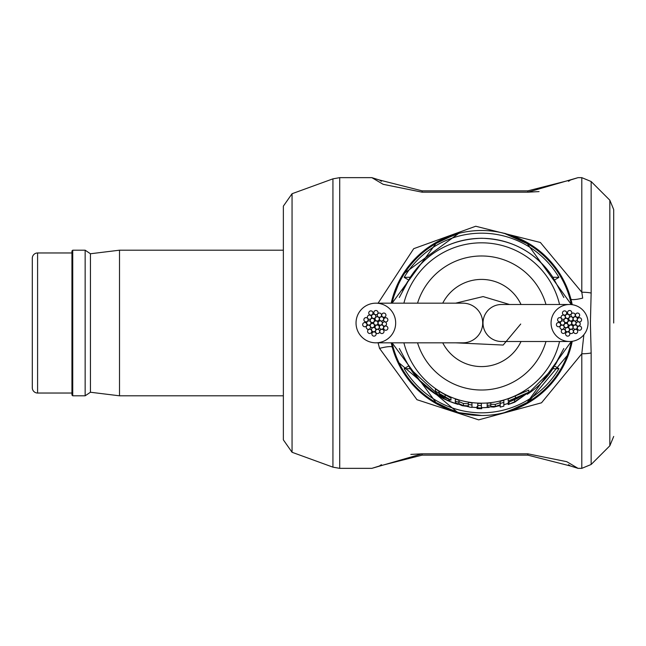 <?xml version="1.0" encoding="UTF-8"?>
<svg xmlns="http://www.w3.org/2000/svg" width="646" height="646" viewBox="0 0 646 646"><rect width="100%" height="100%" fill="white"/><g stroke="black" fill="none" stroke-linecap="round" stroke-linejoin="round"><path stroke-width="0.97" d="M521.031 304.5A43.589 43.589 0 0 0 442.744 303.176A43.589 43.589 0 0 1 521.031 304.5M442.744 342.824A43.589 43.589 0 0 0 521.031 341.5A43.589 43.589 0 0 1 442.744 342.824M509.565 304.5L483.095 296.579L455.624 303.176M455.624 342.824L503.161 345.061L520.724 324.034M356.035 323A19.824 19.824 0 0 0 375.851 342.824A19.824 19.824 0 0 0 395.675 323A19.824 19.824 0 0 0 375.851 303.176A19.824 19.824 0 0 0 356.035 323M375.851 342.824L462.883 342.824A19.824 19.824 0 0 0 482.707 323A19.824 19.824 0 0 0 462.883 303.176L375.851 303.176M551.062 323A18.5 18.5 0 0 0 569.562 341.5A18.5 18.5 0 0 0 588.062 323A18.5 18.5 0 0 0 569.562 304.5A18.5 18.5 0 0 0 551.062 323M569.562 304.5L501.514 304.5A18.5 18.5 0 0 0 483.014 323A18.5 18.5 0 0 0 501.514 341.5L569.562 341.5M377.967 323A2.116 2.116 0 0 0 375.851 320.884A2.116 2.116 0 0 0 373.743 323A2.116 2.116 0 0 0 375.851 325.116A2.116 2.116 0 0 0 377.967 323M382.319 323A2.116 2.116 0 0 0 380.203 320.884A2.116 2.116 0 0 0 378.088 323A2.116 2.116 0 0 0 380.203 325.116A2.116 2.116 0 0 0 382.319 323M379.315 327.134A2.116 2.116 0 0 0 377.199 325.019A2.116 2.116 0 0 0 375.084 327.134A2.116 2.116 0 0 0 377.199 329.25A2.116 2.116 0 0 0 379.315 327.134M374.454 325.552A2.116 2.116 0 0 0 372.338 323.444A2.116 2.116 0 0 0 370.223 325.552A2.116 2.116 0 0 0 372.338 327.667A2.116 2.116 0 0 0 374.454 325.552M374.454 320.448A2.116 2.116 0 0 0 372.338 318.333A2.116 2.116 0 0 0 370.223 320.448A2.116 2.116 0 0 0 372.338 322.556A2.116 2.116 0 0 0 374.454 320.448M379.315 318.866A2.116 2.116 0 0 0 377.199 316.75A2.116 2.116 0 0 0 375.084 318.866A2.116 2.116 0 0 0 377.199 320.981A2.116 2.116 0 0 0 379.315 318.866M383.627 327.134A2.116 2.116 0 0 0 381.511 325.019A2.116 2.116 0 0 0 379.396 327.134A2.116 2.116 0 0 0 381.511 329.25A2.116 2.116 0 0 0 383.627 327.134M375.786 329.654A2.116 2.116 0 0 0 373.671 327.538A2.116 2.116 0 0 0 371.555 329.654A2.116 2.116 0 0 0 373.671 331.769A2.116 2.116 0 0 0 375.786 329.654M370.965 322.976A2.116 2.116 0 0 0 368.85 320.868A2.116 2.116 0 0 0 366.734 322.976A2.116 2.116 0 0 0 368.85 325.091A2.116 2.116 0 0 0 370.965 322.976M375.827 316.33A2.116 2.116 0 0 0 373.711 314.214A2.116 2.116 0 0 0 371.595 316.33A2.116 2.116 0 0 0 373.711 318.446A2.116 2.116 0 0 0 375.827 316.33M383.651 318.898A2.116 2.116 0 0 0 381.536 316.782A2.116 2.116 0 0 0 379.42 318.898A2.116 2.116 0 0 0 381.536 321.014A2.116 2.116 0 0 0 383.651 318.898M386.518 323.953A2.116 2.116 0 0 0 384.41 321.837A2.116 2.116 0 0 0 382.295 323.953A2.116 2.116 0 0 0 384.41 326.069A2.116 2.116 0 0 0 386.518 323.953M379.703 331.43A2.116 2.116 0 0 0 377.587 329.315A2.116 2.116 0 0 0 375.479 331.43A2.116 2.116 0 0 0 377.587 333.546A2.116 2.116 0 0 0 379.703 331.43M370.489 327.256A2.116 2.116 0 0 0 368.373 325.14A2.116 2.116 0 0 0 366.258 327.256A2.116 2.116 0 0 0 368.373 329.371A2.116 2.116 0 0 0 370.489 327.256M371.611 317.202A2.116 2.116 0 0 0 369.496 315.087A2.116 2.116 0 0 0 367.38 317.202A2.116 2.116 0 0 0 369.496 319.318A2.116 2.116 0 0 0 371.611 317.202M381.52 315.159A2.116 2.116 0 0 0 379.404 313.044A2.116 2.116 0 0 0 377.288 315.159A2.116 2.116 0 0 0 379.404 317.275A2.116 2.116 0 0 0 381.52 315.159M387.866 319.859A2.116 2.116 0 0 0 385.751 317.743A2.116 2.116 0 0 0 383.643 319.859A2.116 2.116 0 0 0 385.751 321.966A2.116 2.116 0 0 0 387.866 319.859M385.945 315.159A2.116 2.116 0 0 0 383.829 313.044A2.116 2.116 0 0 0 381.713 315.159A2.116 2.116 0 0 0 383.829 317.275A2.116 2.116 0 0 0 385.945 315.159M384.015 331.446A2.116 2.116 0 0 0 381.907 329.331A2.116 2.116 0 0 0 379.791 331.446A2.116 2.116 0 0 0 381.907 333.554A2.116 2.116 0 0 0 384.015 331.446M371.805 331.366A2.116 2.116 0 0 0 369.698 329.25A2.116 2.116 0 0 0 367.582 331.366A2.116 2.116 0 0 0 369.698 333.473A2.116 2.116 0 0 0 371.805 331.366M368.115 319.722A2.116 2.116 0 0 0 365.999 317.614A2.116 2.116 0 0 0 363.884 319.722A2.116 2.116 0 0 0 365.999 321.837A2.116 2.116 0 0 0 368.115 319.722M378.039 312.616A2.116 2.116 0 0 0 375.924 310.5A2.116 2.116 0 0 0 373.808 312.616A2.116 2.116 0 0 0 375.924 314.731A2.116 2.116 0 0 0 378.039 312.616M387.891 328.16A2.116 2.116 0 0 0 385.775 326.044A2.116 2.116 0 0 0 383.659 328.16A2.116 2.116 0 0 0 385.775 330.276A2.116 2.116 0 0 0 387.891 328.16M376.125 334.03A2.116 2.116 0 0 0 374.01 331.915A2.116 2.116 0 0 0 371.894 334.03A2.116 2.116 0 0 0 374.01 336.146A2.116 2.116 0 0 0 376.125 334.03M366.912 324.655A2.116 2.116 0 0 0 364.796 322.54A2.116 2.116 0 0 0 362.681 324.655A2.116 2.116 0 0 0 364.796 326.771A2.116 2.116 0 0 0 366.912 324.655M372.976 312.995A2.116 2.116 0 0 0 370.861 310.879A2.116 2.116 0 0 0 368.753 312.995A2.116 2.116 0 0 0 370.861 315.111A2.116 2.116 0 0 0 372.976 312.995M571.678 323A2.116 2.116 0 0 0 569.562 320.884A2.116 2.116 0 0 0 567.446 323A2.116 2.116 0 0 0 569.562 325.116A2.116 2.116 0 0 0 571.678 323M576.022 323A2.116 2.116 0 0 0 573.914 320.884A2.116 2.116 0 0 0 571.799 323A2.116 2.116 0 0 0 573.914 325.116A2.116 2.116 0 0 0 576.022 323M573.018 327.134A2.116 2.116 0 0 0 570.911 325.019A2.116 2.116 0 0 0 568.795 327.134A2.116 2.116 0 0 0 570.911 329.25A2.116 2.116 0 0 0 573.018 327.134M568.165 325.552A2.116 2.116 0 0 0 566.049 323.444A2.116 2.116 0 0 0 563.934 325.552A2.116 2.116 0 0 0 566.049 327.667A2.116 2.116 0 0 0 568.165 325.552M568.165 320.448A2.116 2.116 0 0 0 566.049 318.333A2.116 2.116 0 0 0 563.934 320.448A2.116 2.116 0 0 0 566.049 322.556A2.116 2.116 0 0 0 568.165 320.448M573.018 318.866A2.116 2.116 0 0 0 570.911 316.75A2.116 2.116 0 0 0 568.795 318.866A2.116 2.116 0 0 0 570.911 320.981A2.116 2.116 0 0 0 573.018 318.866M577.33 327.134A2.116 2.116 0 0 0 575.223 325.019A2.116 2.116 0 0 0 573.107 327.134A2.116 2.116 0 0 0 575.223 329.25A2.116 2.116 0 0 0 577.33 327.134M569.497 329.654A2.116 2.116 0 0 0 567.382 327.538A2.116 2.116 0 0 0 565.266 329.654A2.116 2.116 0 0 0 567.382 331.769A2.116 2.116 0 0 0 569.497 329.654M564.677 322.976A2.116 2.116 0 0 0 562.561 320.868A2.116 2.116 0 0 0 560.445 322.976A2.116 2.116 0 0 0 562.561 325.091A2.116 2.116 0 0 0 564.677 322.976M569.53 316.33A2.116 2.116 0 0 0 567.422 314.214A2.116 2.116 0 0 0 565.307 316.33A2.116 2.116 0 0 0 567.422 318.446A2.116 2.116 0 0 0 569.53 316.33M577.354 318.898A2.116 2.116 0 0 0 575.247 316.782A2.116 2.116 0 0 0 573.131 318.898A2.116 2.116 0 0 0 575.247 321.014A2.116 2.116 0 0 0 577.354 318.898M580.229 323.953A2.116 2.116 0 0 0 578.113 321.837A2.116 2.116 0 0 0 576.006 323.953A2.116 2.116 0 0 0 578.113 326.069A2.116 2.116 0 0 0 580.229 323.953M573.414 331.43A2.116 2.116 0 0 0 571.298 329.315A2.116 2.116 0 0 0 569.183 331.43A2.116 2.116 0 0 0 571.298 333.546A2.116 2.116 0 0 0 573.414 331.43M564.2 327.256A2.116 2.116 0 0 0 562.085 325.14A2.116 2.116 0 0 0 559.969 327.256A2.116 2.116 0 0 0 562.085 329.371A2.116 2.116 0 0 0 564.2 327.256M565.323 317.202A2.116 2.116 0 0 0 563.207 315.087A2.116 2.116 0 0 0 561.091 317.202A2.116 2.116 0 0 0 563.207 319.318A2.116 2.116 0 0 0 565.323 317.202M575.231 315.159A2.116 2.116 0 0 0 573.115 313.044A2.116 2.116 0 0 0 570.999 315.159A2.116 2.116 0 0 0 573.115 317.275A2.116 2.116 0 0 0 575.231 315.159M581.578 319.859A2.116 2.116 0 0 0 579.462 317.743A2.116 2.116 0 0 0 577.346 319.859A2.116 2.116 0 0 0 579.462 321.966A2.116 2.116 0 0 0 581.578 319.859M579.656 315.159A2.116 2.116 0 0 0 577.54 313.044A2.116 2.116 0 0 0 575.424 315.159A2.116 2.116 0 0 0 577.54 317.275A2.116 2.116 0 0 0 579.656 315.159M577.726 331.446A2.116 2.116 0 0 0 575.61 329.331A2.116 2.116 0 0 0 573.503 331.446A2.116 2.116 0 0 0 575.61 333.554A2.116 2.116 0 0 0 577.726 331.446M565.516 331.366A2.116 2.116 0 0 0 563.401 329.25A2.116 2.116 0 0 0 561.285 331.366A2.116 2.116 0 0 0 563.401 333.473A2.116 2.116 0 0 0 565.516 331.366M561.818 319.722A2.116 2.116 0 0 0 559.711 317.614A2.116 2.116 0 0 0 557.595 319.722A2.116 2.116 0 0 0 559.711 321.837A2.116 2.116 0 0 0 561.818 319.722M571.75 312.616A2.116 2.116 0 0 0 569.635 310.5A2.116 2.116 0 0 0 567.519 312.616A2.116 2.116 0 0 0 569.635 314.731A2.116 2.116 0 0 0 571.75 312.616M581.594 328.16A2.116 2.116 0 0 0 579.486 326.044A2.116 2.116 0 0 0 577.371 328.16A2.116 2.116 0 0 0 579.486 330.276A2.116 2.116 0 0 0 581.594 328.16M569.837 334.03A2.116 2.116 0 0 0 567.721 331.915A2.116 2.116 0 0 0 565.605 334.03A2.116 2.116 0 0 0 567.721 336.146A2.116 2.116 0 0 0 569.837 334.03M560.623 324.655A2.116 2.116 0 0 0 558.507 322.54A2.116 2.116 0 0 0 556.392 324.655A2.116 2.116 0 0 0 558.507 326.771A2.116 2.116 0 0 0 560.623 324.655M566.687 312.995A2.116 2.116 0 0 0 564.572 310.879A2.116 2.116 0 0 0 562.456 312.995A2.116 2.116 0 0 0 564.572 315.111A2.116 2.116 0 0 0 566.687 312.995M435.404 390.991L435.404 388.876A80.435 80.435 0 0 0 438.844 391.153L438.844 393.269A80.435 80.435 0 0 1 435.404 390.991L435.767 392.962L443.108 398.55L449.527 401.279L443.713 398.429L439.466 395.409L450.973 400.157L438.844 393.269M450.973 400.157L450.973 398.041L438.844 391.153M468.35 405.882L468.35 402.345A80.435 80.435 0 0 0 471.968 402.862L471.968 404.977A80.435 80.435 0 0 1 468.35 404.461L468.35 405.882L463.408 405.599L458.935 403.685L458.935 402.305L458.935 403.685M468.35 403.766L463.408 403.484L458.935 401.578M455.317 401.15L455.317 399.034A80.435 80.435 0 0 0 458.935 400.189L458.935 402.305A80.435 80.435 0 0 1 455.317 401.15L455.317 402.603L462.253 405.728L468.713 406.528L469.077 407.012A82.841 82.841 0 0 0 471.968 407.4L471.968 404.977M471.968 405.284L471.968 404.598M477.765 405.462L477.765 403.346A80.435 80.435 0 0 0 481.383 403.435L481.383 405.551A80.435 80.435 0 0 1 477.765 405.462L477.765 407.868A82.841 82.841 0 0 0 481.383 407.957L481.383 405.551M458.006 412.285L458.272 412.414C457.311 412.697 449.891 409.402 435.993 402.523L392.082 342.824A91.643 91.643 0 0 0 435.993 402.506L435.993 402.506C450.811 409.661 458.434 413.044 458.87 412.673A92.499 92.499 0 0 0 504.251 412.673C504.671 413.052 512.294 409.669 527.128 402.506L527.128 402.506A91.643 91.643 0 0 0 571.339 341.411L527.136 402.523C512.262 409.798 504.841 413.093 504.857 412.414L505.124 412.285M505.124 233.715L504.857 233.586C505.81 233.303 513.239 236.597 527.136 243.477L571.347 304.589A91.643 91.643 0 0 0 527.128 243.494L527.128 243.494C512.318 236.339 504.688 232.956 504.251 233.327A92.499 92.499 0 0 0 458.87 233.327C458.458 232.948 450.827 236.331 435.993 243.494L435.993 243.494A91.643 91.643 0 0 0 392.09 303.176L435.993 243.477C450.86 236.21 458.28 232.907 458.272 233.586L458.006 233.715M410.323 277.223L404.186 277.384A89.826 89.826 0 0 1 558.943 277.384L552.806 277.223A84.683 84.683 0 0 0 410.323 277.223L410.323 277.223M481.746 408.708L477.039 408.587L481.746 408.708L481.383 406.423M477.765 406.277L477.039 406.479L477.039 408.587M408.555 366.04L404.186 368.616L410.323 368.777A84.683 84.683 0 0 0 440.306 396.951M378.088 303.176L413.715 248.678L475.722 226.245L540.379 242.484L581.796 292.226A13.211 2.794 -0 0 1 591.147 293.042L590.404 323L591.147 352.958A13.211 2.794 180 0 1 581.796 353.774L541.518 402.805L478.662 419.86L416.969 399.704L379.541 348.372L378.088 342.824M292.057 452.281L283.36 439.861L283.36 206.139L292.057 193.719L292.057 452.281L332.932 467.155L332.932 178.845L339.707 177.65L339.707 468.35L332.932 467.155M526.692 243.227L527.112 242.492A92.499 92.499 0 0 0 507.191 234.127A92.499 92.499 0 0 1 572.227 304.694A92.499 92.499 0 0 0 527.112 242.492L504.251 233.327A92.499 92.499 0 0 0 481.561 230.501M436.43 402.773L436.018 403.508A92.499 92.499 0 0 1 391.218 342.824M554.567 279.96L558.943 277.384M526.692 402.773L527.112 403.508A92.499 92.499 0 0 1 504.251 412.673A92.499 92.499 0 0 0 527.112 403.508L504.251 412.673A92.499 92.499 0 0 0 527.112 403.508L568.819 353.677M613.7 323L613.7 209.554L613.7 323M570.903 299.025A13.211 2.204 -15 0 0 582.692 298.121L581.796 292.226L581.796 177.65L578.049 177.65L527.814 192.185L539.063 191.596M533.79 246.659L504.268 233.335M458.717 233.376L402.87 274.397M401.061 277.457L391.218 303.176A92.499 92.499 0 0 1 436.018 242.492L458.87 233.327A92.499 92.499 0 0 0 436.018 242.492A92.499 92.499 0 0 1 458.87 233.327A5.289 5.225 -104.2 0 0 457.634 233.82M393.374 295.117L394.028 293.114M569.756 295.117L569.094 293.114M503.985 233.263L505.172 233.569M506.924 234.046L511.454 235.467M453.678 234.805L451.675 235.467M422.104 192.185L422.104 190.861L379.355 179.976L422.104 190.861L527.814 190.861L527.814 192.185L422.104 192.185L383.175 184.32L371.862 177.65L339.707 177.65M527.467 394.165A84.683 84.683 0 0 0 552.806 368.777L558.943 368.616L554.567 366.04M523.107 394.876L517.066 398.566L508.176 402.434L508.176 404.541L514.684 402.208L528.808 392.219L508.176 401.118L525.19 394.641L514.596 401.828L508.176 404.541M528.808 392.219L528.808 390.103L508.176 399.002L508.176 401.118M500.206 404.808L500.206 401.247A80.435 80.435 0 0 0 503.832 400.294L503.832 402.41A80.435 80.435 0 0 1 500.206 403.362L500.206 404.808L495.272 406.471L490.798 406.366L490.798 405.018L490.798 406.366M500.206 402.692L495.272 404.364L490.798 404.251M487.173 405.357L487.173 403.241A80.435 80.435 0 0 0 490.798 402.902L490.798 405.018A80.435 80.435 0 0 1 487.173 405.357L487.173 406.746L493.988 407.069L500.125 405.446A82.446 82.446 0 0 0 500.206 405.43L500.206 407.077A84.053 84.053 0 0 0 503.832 406.164L503.832 402.41M339.707 468.35L371.862 468.35L422.104 453.815L527.814 453.815L566.744 461.68L578.049 468.35L570.563 466.024M527.814 453.815L527.814 455.139L570.563 466.024L527.814 455.139L422.104 455.139L422.104 453.815L410.848 454.404M457.634 412.18A5.289 5.225 -75.8 0 0 458.87 412.673L436.018 403.508A92.499 92.499 0 0 0 455.939 411.873A92.499 92.499 0 0 1 436.018 403.508A92.499 92.499 0 0 0 455.939 411.873A92.499 92.499 0 0 1 436.018 403.508M453.678 411.195L456.238 411.962M456.205 411.954L451.675 410.533M397.5 361.574L457.384 412.277M458.749 412.641L481.561 415.491M503.985 412.737L505.107 412.447M506.948 411.946L511.454 410.533M391.831 345.424L394.028 352.886M569.756 350.883L569.094 352.886M527.814 190.861L570.563 179.976L527.814 190.861M591.147 352.958L591.147 464.482L581.796 468.35L581.796 353.774L583.863 334.733M422.104 455.139L379.355 466.024L422.104 455.139M407.699 281.406L402.611 290.757M555.423 364.594L560.51 355.243M408.563 279.96L404.186 277.384M572.227 341.306A92.499 92.499 0 0 1 527.112 403.508A92.499 92.499 0 0 0 572.227 341.306M436.43 243.227L436.018 242.492A92.499 92.499 0 0 1 455.487 234.256A92.499 92.499 0 0 0 391.218 303.176M447.355 398.63L439.385 394.561L447.355 398.63M445.142 394.674L445.142 396.781M439.272 391.799L439.272 393.907M449.527 400.1L449.527 401.279M448.704 399.85L448.704 400.585M443.713 397.734L443.713 398.429M463.408 403.484L463.408 405.599M479.405 407.933L479.405 408.369M495.272 404.364L495.272 406.471M514.596 399.712L514.596 401.828M509.032 401.723L509.032 403.839M515.411 395.917L515.411 398.033M71.94 252.966L37.589 252.966A5.289 5.289 0 0 0 32.3 258.255L32.3 387.745A5.289 5.289 0 0 0 37.589 393.034L71.94 393.034M71.94 395.013L71.94 250.987L72.732 250.196L72.732 395.804L71.94 395.013M85.151 250.196L90.44 253.757L90.44 392.243L85.151 395.804L85.151 250.196L72.732 250.196M85.151 395.804L72.732 395.804M90.44 392.243L119.51 395.804L119.51 250.196L90.44 253.757M283.36 250.196L119.51 250.196M283.36 395.804L119.51 395.804M559.557 341.5A80.152 80.152 0 0 1 403.895 342.824M403.895 303.176A80.152 80.152 0 0 1 559.557 304.5M448.114 400.795A84.683 84.683 0 0 0 457.61 404.226M467.704 406.544A84.683 84.683 0 0 0 468.859 406.722M471.968 407.142A84.683 84.683 0 0 0 477.039 407.561M558.943 368.616A89.826 89.826 0 0 1 404.186 368.616M545.983 304.5A67.022 67.022 0 0 0 417.542 303.176M417.542 342.824A67.022 67.022 0 0 0 545.983 341.5M591.147 464.482L609.832 445.797L609.832 200.203L613.7 209.554M379.541 348.372A13.211 2.229 164.8 0 1 392.292 347.217M609.832 200.203L591.147 181.518L591.147 293.042M507.191 234.127A92.499 92.499 0 0 1 527.112 242.492M481.746 407.683A84.683 84.683 0 0 0 488.844 407.368M499.14 405.841A84.683 84.683 0 0 0 500.206 405.607M503.832 404.703A84.683 84.683 0 0 0 508.176 403.395M505.495 412.18A5.289 5.225 75.8 0 1 504.251 412.673M504.251 233.327A5.289 5.225 104.2 0 1 505.495 233.82M37.589 252.966L37.589 393.034M292.057 193.719L332.932 178.845M399.309 297.491L410.283 277.199C427.442 252.126 451.199 239.149 481.561 238.269C511.931 239.157 535.687 252.126 552.847 277.199L563.821 297.491M581.796 468.35L578.049 468.35M371.862 177.65L379.347 179.976M381.431 181.308L379.88 180.339L381.423 181.308M578.049 177.65L570.563 179.976M570.03 180.339L568.488 181.308L570.038 180.339M609.832 445.797L613.7 436.446M570.038 465.661L568.496 464.692L570.03 465.661M371.862 468.35L379.347 466.024M379.88 465.661L381.431 464.692L379.88 465.661M399.309 348.509L410.283 368.801L441.331 397.565M447.161 400.431L457.982 404.38M467.341 406.528L468.899 406.778M471.968 407.182L477.039 407.61M481.746 407.731L489.151 407.384M498.777 405.963L500.206 405.648M503.832 404.751L508.176 403.443M527.306 394.318L552.847 368.801L563.821 348.509M393.406 297.943L391.831 300.576M581.796 177.65L591.147 181.518"/></g></svg>
